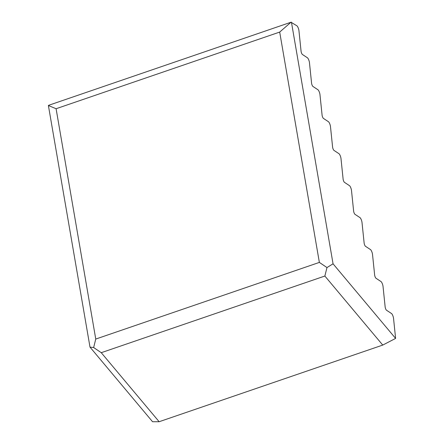 <?xml version="1.0" encoding="UTF-8"?>
<svg xmlns="http://www.w3.org/2000/svg" width="444" height="444" viewBox="0 0 444 444"><rect width="100%" height="100%" fill="white"/><g stroke="black" fill="none" stroke-linecap="round" stroke-linejoin="round"><path stroke-width="0.67" d="M291.442 22.2L333.056 263.808L395.61 338.417L393.539 318.348A3.186 0.794 -108.9 0 0 391.536 313.542L386.491 310.217A2.12 0.527 -108.9 0 1 385.159 307.009L383.028 286.38A3.186 0.794 -108.9 0 0 381.024 281.574L375.985 278.249A2.12 0.527 -108.9 0 1 374.647 275.041L372.516 254.412A3.186 0.794 -108.9 0 0 370.512 249.606L365.473 246.281A2.12 0.527 -108.9 0 1 364.136 243.073L362.004 222.444A3.186 0.794 -108.9 0 0 360.001 217.638L354.961 214.308A2.12 0.527 -108.9 0 1 353.624 211.105L351.498 190.476A3.186 0.794 -108.9 0 0 349.489 185.67L344.45 182.34A2.12 0.527 -108.9 0 1 343.118 179.137L340.986 158.508A3.186 0.794 -108.9 0 0 338.983 153.702L333.938 150.372A2.12 0.527 -108.9 0 1 332.606 147.169L330.475 126.54A3.186 0.794 -108.9 0 0 328.471 121.734L323.432 118.404A2.12 0.527 -108.9 0 1 322.094 115.201L319.963 94.572A3.186 0.794 -108.9 0 0 317.959 89.766L312.92 86.436A2.12 0.527 -108.9 0 1 311.583 83.233L309.451 62.604A3.186 0.794 -108.9 0 0 307.448 57.798L302.408 54.468A2.12 0.527 -108.9 0 1 301.071 51.265L298.94 30.636A3.186 0.794 -108.9 0 0 296.936 25.83L290.992 22.233L279.692 32.079L56.088 108.725L95.76 339.061L319.364 262.41L326.978 267.56L324.864 276.035L101.254 352.686L159.146 421.722L382.75 345.077L324.864 276.035M95.76 339.061L93.645 347.535L101.254 352.686M159.146 421.722L152.558 421.728L90.004 347.125L48.39 105.511L56.088 108.725M90.004 347.125L93.645 347.535M319.364 262.41L279.692 32.079M326.978 267.56L333.056 263.808M382.75 345.077L395.61 338.417M48.601 105.317L290.992 22.233"/></g></svg>
